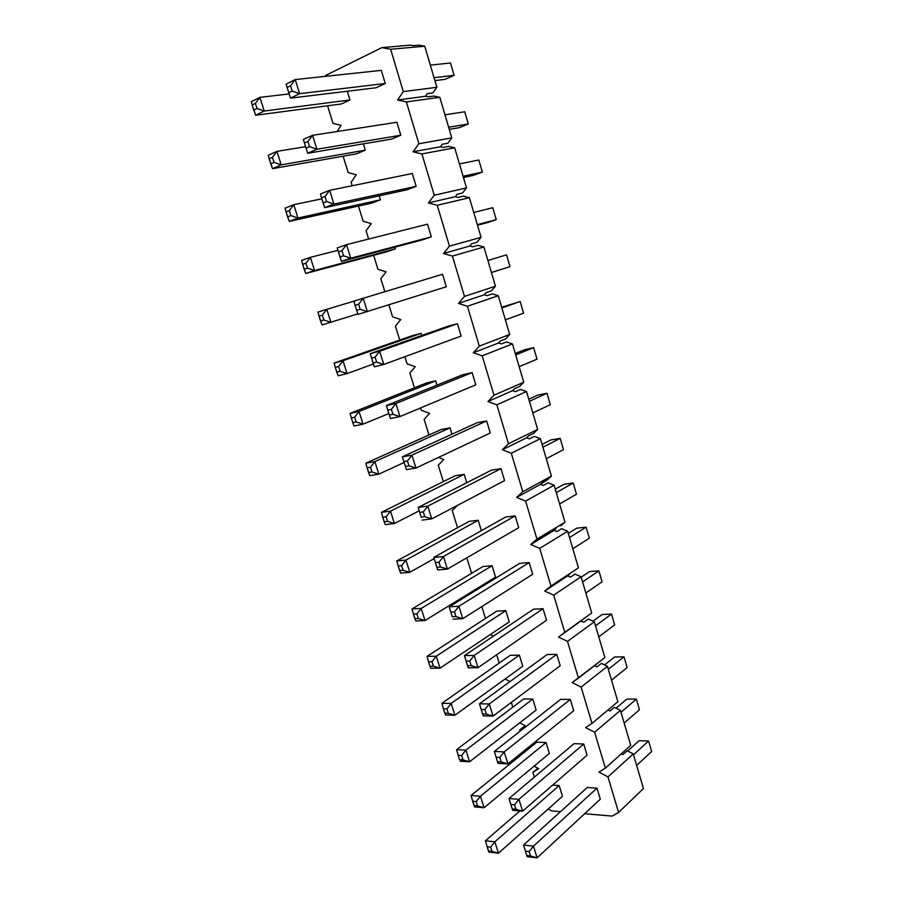 <?xml version="1.0" encoding="UTF-8"?>
<svg xmlns="http://www.w3.org/2000/svg" width="903" height="903" viewBox="0 0 903 903"><rect width="100%" height="100%" fill="white"/><g stroke="black" fill="none" stroke-linecap="round" stroke-linejoin="round"><path stroke-width="1.35" d="M651.661 751.499L636.649 765.439L651.661 751.499L648.602 741.013L639.121 740.674L627.664 751.014L639.121 740.674L648.602 741.013L633.511 754.795L648.602 741.013L651.661 751.499M600.303 799.189L537.116 857.85L527.171 856.665L537.116 857.85L600.303 799.189L596.985 788.15L533.47 846.134L596.985 788.15L600.303 799.189M529.147 851.585L525.411 851.157L526.788 855.536L530.512 855.988L529.147 851.585L530.512 855.988L537.116 857.85L533.47 846.134L537.116 857.85L526.788 855.536L527.171 856.665L525.411 851.157L529.147 851.585L533.47 846.134L529.147 851.585M587.277 787.484L523.537 845.027L533.47 846.134L523.537 845.027L587.277 787.484L596.985 788.15L587.277 787.484M523.537 845.027L525.411 851.157L523.537 845.027M562.456 796.322L498.433 853.222L489.008 852.093L498.433 853.222L562.456 796.322L559.171 785.554L494.833 841.81L559.171 785.554L562.456 796.322M490.622 847.127L487.089 846.709L488.444 850.976L491.977 851.394L490.622 847.127L491.977 851.394L498.433 853.222L494.833 841.81L498.433 853.222L491.977 851.394L488.444 850.976L489.008 852.093L487.089 846.709L490.622 847.127L494.833 841.81L490.622 847.127M519.902 810.917L485.419 840.761L494.833 841.81L485.419 840.761L519.902 810.917M485.419 840.761L487.089 846.709L485.419 840.761M639.459 709.735L624.154 723.021L639.459 709.735L636.367 699.148L626.908 699.069L616.094 708.189L626.908 699.069L636.367 699.148L620.982 712.264L636.367 699.148L639.459 709.735M587.085 755.201L522.6 811.165L512.701 810.284L522.6 811.165L587.085 755.201L583.733 744.038L518.92 799.313L583.733 744.038L587.085 755.201M514.575 804.81L510.85 804.494L512.238 808.93L515.952 809.246L514.575 804.81L515.952 809.246L522.6 811.165L518.92 799.313L522.6 811.165L515.952 809.246L512.238 808.93L512.701 810.284L510.85 804.494L514.575 804.81L518.92 799.313L514.575 804.81M574.048 743.654L509.021 798.512L518.92 799.313L509.021 798.512L574.048 743.654L583.733 744.038L574.048 743.654M509.021 798.512L510.85 804.494L509.021 798.512M549.374 753.429L484.087 807.756L474.707 806.932L484.087 807.756L549.374 753.429L546.055 742.548L480.441 796.22L546.055 742.548L549.374 753.429M476.22 801.571L472.698 801.277L474.075 805.589L477.585 805.905L476.22 801.571L477.585 805.905L484.087 807.756L480.441 796.22L484.087 807.756L474.075 805.589L474.707 806.932L472.698 801.277L476.22 801.571L480.441 796.22L476.22 801.571M536.856 742.187L471.073 795.475L480.441 796.22L471.073 795.475L536.856 742.187L546.055 742.548L536.856 742.187M471.073 795.475L472.698 801.277L471.073 795.475M627.134 667.543L611.523 680.162L627.134 667.543L624.007 656.842L614.571 657.012L604.525 664.913L614.571 657.012L624.007 656.842L608.317 669.281L624.007 656.842L627.134 667.543M573.721 710.717L507.915 763.904L498.05 763.362L507.915 763.904L573.721 710.717L570.324 699.43L504.19 751.917L570.324 699.43L573.721 710.717M499.822 757.459L496.119 757.267L497.519 761.748L501.221 761.951L499.822 757.459L501.221 761.951L507.915 763.904L504.19 751.917L507.915 763.904L501.221 761.951L497.519 761.748L498.05 763.362L496.119 757.267L499.822 757.459L504.19 751.917L499.822 757.459M560.684 699.34L494.336 751.443L504.19 751.917L494.336 751.443L560.684 699.34L570.324 699.43L560.684 699.34M494.336 751.443L496.119 757.267L494.336 751.443M536.145 710.074L469.571 761.771L460.237 761.252L469.571 761.771L536.145 710.074L532.781 699.069L465.892 750.1L532.781 699.069L536.145 710.074M461.647 755.495L458.148 755.314L459.525 759.683L463.025 759.875L461.647 755.495L463.025 759.875L469.571 761.771L465.892 750.1L469.571 761.771L459.525 759.683L458.148 755.314L461.647 755.495L465.892 750.1L461.647 755.495M523.627 698.978L456.568 749.659L465.892 750.1L456.568 749.659L523.627 698.978L532.781 699.069L523.627 698.978M456.568 749.659L458.148 755.314L456.568 749.659M614.672 624.899L598.757 636.829L614.672 624.899L611.512 614.074L602.109 614.514L592.978 621.162L602.109 614.514L611.512 614.074L595.517 625.835L611.512 614.074L614.672 624.899M560.199 665.737L493.049 716.09L483.24 715.876L493.049 716.09L560.199 665.737L556.767 654.325L489.279 703.945L556.767 654.325L560.199 665.737M484.888 709.532L481.209 709.476L482.62 714.013L486.299 714.092L484.888 709.532L486.299 714.092L493.049 716.09L489.279 703.945L493.049 716.09L486.299 714.092L482.62 714.013L483.24 715.876L481.209 709.476L484.888 709.532L489.279 703.945L484.888 709.532M547.162 654.528L479.47 703.821L489.279 703.945L479.47 703.821L547.162 654.528L556.767 654.325L547.162 654.528M479.47 703.821L481.209 709.476L479.47 703.821M522.758 666.233L454.886 715.244L445.597 715.041L454.886 715.244L522.758 666.233L519.372 655.115L451.161 703.437L519.372 655.115L522.758 666.233M446.895 708.866L443.418 708.81L444.818 713.223L448.294 713.302L446.895 708.866L448.294 713.302L454.886 715.244L451.161 703.437L454.886 715.244L448.294 713.302L444.818 713.223L445.597 715.041L443.418 708.81L446.895 708.866L451.161 703.437L446.895 708.866M510.24 655.307L441.883 703.313L451.161 703.437L441.883 703.313L510.24 655.307L519.372 655.115L510.24 655.307M441.883 703.313L443.418 708.81L441.883 703.313M602.075 581.792L585.855 593.023L602.075 581.792L598.881 570.865L589.512 571.576L581.182 577.164L589.512 571.576L598.881 570.865L582.582 581.916L598.881 570.865L602.075 581.792M546.529 620.248L478.014 667.689L468.239 667.814L478.014 667.689L546.529 620.248L543.064 608.701L474.188 655.397L543.064 608.701L546.529 620.248M469.774 661.03L466.106 661.098L467.551 665.692L471.208 665.646L469.774 661.03L471.208 665.646L478.014 667.689L474.188 655.397L478.014 667.689L471.208 665.646L467.551 665.692L468.239 667.814L466.106 661.098L469.774 661.03L474.188 655.397L469.774 661.03M533.492 609.209L464.435 655.612L474.188 655.397L464.435 655.612L533.492 609.209L543.064 608.701L533.492 609.209M464.435 655.612L466.106 661.098L464.435 655.612M509.236 621.907L440.032 668.164L430.787 668.276L440.032 668.164L509.236 621.907L505.804 610.665L436.262 656.21L505.804 610.665L509.236 621.907M431.973 661.696L428.507 661.752L429.93 666.222L433.395 666.177L431.973 661.696L433.395 666.177L440.032 668.164L436.262 656.21L440.032 668.164L433.395 666.177L429.93 666.222L430.787 668.276L428.507 661.752L431.973 661.696L436.262 656.21L431.973 661.696M496.718 611.15L427.029 656.413L436.262 656.21L427.029 656.413L496.718 611.15L505.804 610.665L496.718 611.15M427.029 656.413L428.507 661.752L427.029 656.413M589.343 538.222L572.807 548.742L589.343 538.222L586.115 527.171L576.769 528.165L568.292 533.391L576.769 528.165L586.115 527.171L569.5 537.511L586.115 527.171L589.343 538.222M532.702 574.24L462.787 618.69L453.058 619.165L462.787 618.69L532.702 574.24L529.203 562.558L458.916 606.252L529.203 562.558L532.702 574.24M454.48 611.941L450.834 612.132L452.279 616.783L455.925 616.602L454.48 611.941L455.925 616.602L462.787 618.69L458.916 606.252L462.787 618.69L455.925 616.602L452.279 616.783L450.834 612.132L454.48 611.941L458.916 606.252L454.48 611.941M519.665 563.37L449.209 606.816L458.916 606.252L449.209 606.816L519.665 563.37L529.203 562.558L519.665 563.37M449.209 606.816L450.834 612.132L449.209 606.816M495.566 577.096L424.997 620.53L415.809 620.971L424.997 620.53L495.566 577.096L492.09 565.729L421.182 608.43L492.09 565.729L495.566 577.096M416.87 613.961L413.427 614.142L414.861 618.668L418.315 618.487L416.87 613.961L418.315 618.487L424.997 620.53L421.182 608.43L424.997 620.53L418.315 618.487L414.861 618.668L415.809 620.971L413.427 614.142L416.87 613.961L421.182 608.43L416.87 613.961M483.037 566.497L412.005 608.961L421.182 608.43L412.005 608.961L483.037 566.497L492.09 565.729L483.037 566.497M412.005 608.961L413.427 614.142L412.005 608.961M576.475 494.189L559.623 503.976L576.475 494.189L573.213 483.015L563.901 484.29L555.255 489.155L563.901 484.29L573.213 483.015L556.271 492.609L573.213 483.015L576.475 494.189M518.717 527.702L447.369 569.093L437.695 569.928L447.369 569.093L518.717 527.702L515.173 515.884L443.452 556.508L515.173 515.884L518.717 527.702M438.993 562.23L435.37 562.569L436.838 567.276L440.461 566.96L438.993 562.23L440.461 566.96L447.369 569.093L443.452 556.508L447.369 569.093L440.461 566.96L436.838 567.276L437.695 569.928L435.37 562.569L438.993 562.23L443.452 556.508L438.993 562.23M505.68 517.024L433.801 557.422L443.452 556.508L433.801 557.422L505.68 517.024L515.173 515.884L505.68 517.024M433.801 557.422L435.37 562.569L433.801 557.422M434.151 558.596L409.781 572.321L400.65 573.1L409.781 572.321L434.151 558.596M401.598 565.65L398.167 565.967L399.623 570.538L403.043 570.244L401.598 565.65L403.043 570.244L409.781 572.321L405.921 560.086L478.229 520.286L405.921 560.086L409.781 572.321L403.043 570.244L399.623 570.538L400.65 573.1L398.167 565.967L401.598 565.65L405.921 560.086L401.598 565.65M469.21 521.358L396.801 560.955L405.921 560.086L396.801 560.955L469.21 521.358L478.229 520.286L481.389 530.671L478.229 520.286L469.21 521.358M396.801 560.955L398.167 565.967L396.801 560.955M563.472 449.671L546.281 458.701L563.472 449.671L560.176 438.384L550.886 439.942L542.082 444.423L550.886 439.942L560.176 438.384L542.906 447.222L560.176 438.384L563.472 449.671M504.574 480.622L431.758 518.886L422.141 520.083L431.758 518.886L504.574 480.622L500.984 468.68L427.796 506.143L500.984 468.68L504.574 480.622M423.315 511.922L419.714 512.385L421.193 517.159L424.805 516.697L423.315 511.922L424.805 516.697L431.758 518.886L427.796 506.143L431.758 518.886L424.805 516.697L421.193 517.159L419.714 512.385L423.315 511.922L427.796 506.143L423.315 511.922M491.537 470.124L418.202 507.43L427.796 506.143L418.202 507.43L491.537 470.124L500.984 468.68L491.537 470.124M418.202 507.43L419.714 512.385L418.202 507.43M419.229 510.805L394.397 523.526L385.299 524.654L394.397 523.526L419.229 510.805M386.134 516.764L382.725 517.205L384.193 521.832L387.601 521.403L386.134 516.764L387.601 521.403L394.397 523.526L390.48 511.143L464.198 474.335L390.48 511.143L394.397 523.526L387.601 521.403L384.193 521.832L385.299 524.654L382.725 517.205L386.134 516.764L390.48 511.143L386.134 516.764M455.236 475.712L381.405 512.362L390.48 511.143L381.405 512.362L455.236 475.712L464.198 474.335L466.761 482.733L464.198 474.335L455.236 475.712M381.405 512.362L382.725 517.205L381.405 512.362M550.322 404.668L532.804 412.931L550.322 404.668L546.981 393.256L537.736 395.108L528.752 399.205L537.736 395.108L546.981 393.256L529.384 401.327L546.981 393.256L550.322 404.668M490.273 433L415.967 468.047L406.406 469.628L415.967 468.047L490.273 433L486.638 420.911L411.949 455.146L486.638 420.911L490.273 433M407.445 460.97L403.855 461.58L405.368 466.411L408.946 465.813L407.445 460.97L408.946 465.813L415.967 468.047L411.949 455.146L415.967 468.047L408.946 465.813L405.368 466.411L406.406 469.628L403.855 461.58L407.445 460.97L411.949 455.146L407.445 460.97M477.224 422.694L402.399 456.805L411.949 455.146L402.399 456.805L477.224 422.694L486.638 420.911L477.224 422.694M402.399 456.805L403.855 461.58L402.399 456.805M404.126 462.46L378.808 474.154L369.779 475.633L378.808 474.154L404.126 462.46M370.478 467.28L367.092 467.856L368.582 472.54L371.968 471.976L370.478 467.28L371.968 471.976L378.808 474.154L374.858 461.614L450.021 427.864L374.858 461.614L378.808 474.154L371.968 471.976L368.582 472.54L369.779 475.633L367.092 467.856L370.478 467.28L374.858 461.614L370.478 467.28M441.093 429.557L365.828 463.194L374.858 461.614L365.828 463.194L441.093 429.557L450.021 427.864L451.963 434.219L450.021 427.864L441.093 429.557M365.828 463.194L367.092 467.856L365.828 463.194M537.025 359.168L519.169 366.652L537.025 359.168L533.65 347.632L524.44 349.788L515.286 353.491L524.44 349.788L533.65 347.632L515.703 354.913L533.65 347.632L537.025 359.168M475.791 384.825L399.961 416.576L390.457 418.541L399.961 416.576L475.791 384.825L472.122 372.589L395.909 403.506L472.122 372.589L475.791 384.825M391.371 409.386L387.805 410.143L389.328 415.03L392.895 414.296L391.371 409.386L392.895 414.296L399.961 416.576L395.909 403.506L399.961 416.576L392.895 414.296L389.328 415.03L390.457 418.541L387.805 410.143L391.371 409.386L395.909 403.506L391.371 409.386M462.754 374.722L386.416 405.56L395.909 403.506L386.416 405.56L462.754 374.722L472.122 372.589L462.754 374.722M386.416 405.56L387.805 410.143L386.416 405.56M388.866 413.529L363.04 424.173L354.055 426.013L363.04 424.173L388.866 413.529M354.642 417.197L351.278 417.908L352.78 422.649L356.143 421.949L354.642 417.197L356.143 421.949L363.04 424.173L359.033 411.486L435.675 380.852L359.033 411.486L363.04 424.173L356.143 421.949L352.78 422.649L354.055 426.013L351.278 417.908L354.642 417.197L359.033 411.486L354.642 417.197M426.792 382.872L350.071 413.416L359.033 411.486L350.071 413.416L426.792 382.872L435.675 380.852L436.984 385.129L435.675 380.852L426.792 382.872M350.071 413.416L351.278 417.908L350.071 413.416M523.582 313.172L505.375 319.854L523.582 313.172L520.173 301.5L501.673 307.268L520.173 301.5L501.876 307.979L520.173 301.5L523.582 313.172M461.14 336.074L383.764 364.462L374.316 366.81L383.764 364.462L461.14 336.074L457.426 323.703L379.655 351.222L457.426 323.703L461.14 336.074M375.095 357.159L371.551 358.062L373.097 363.006L376.641 362.114L375.095 357.159L376.641 362.114L383.764 364.462L379.655 351.222L383.764 364.462L376.641 362.114L373.097 363.006L374.316 366.81L371.551 358.062L375.095 357.159L379.655 351.222L375.095 357.159M448.102 326.175L370.219 353.671L379.655 351.222L370.219 353.671L448.102 326.175L457.426 323.703L448.102 326.175M370.219 353.671L371.551 358.062L370.219 353.671M373.424 364.011L347.068 373.582L338.151 375.795L347.068 373.582L373.424 364.011M338.602 366.494L335.261 367.352L336.785 372.149L340.126 371.314L338.602 366.494L340.126 371.314L347.068 373.582L343.016 360.737L421.17 333.32L343.016 360.737L347.068 373.582L340.126 371.314L336.785 372.149L338.151 375.795L335.261 367.352L338.602 366.494L343.016 360.737L338.602 366.494M412.332 335.656L334.121 363.051L343.016 360.737L334.121 363.051L412.332 335.656L421.17 333.32L421.825 335.453L421.17 333.32L412.332 335.656M334.121 363.051L335.261 367.352L334.121 363.051M509.992 266.667L491.435 272.525L509.992 266.667L506.549 254.86L487.891 260.515L506.549 254.86L509.992 266.667M446.33 286.759L357.972 314.425L446.33 286.759L442.56 274.241L363.198 298.272L442.56 274.241L446.33 286.759M358.615 304.255L355.093 305.316L356.662 310.327L360.184 309.289L358.615 304.255L360.184 309.289L367.363 311.682L363.198 298.272L367.363 311.682L360.184 309.289L356.662 310.327L357.972 314.425L355.093 305.316L358.615 304.255L363.198 298.272L358.615 304.255M353.829 301.128L363.198 298.272L353.829 301.128L355.093 305.316L353.829 301.128M357.802 313.894L322.055 324.967L357.802 313.894M322.371 315.17L319.052 316.174L320.588 321.028L323.906 320.046L322.371 315.17L323.906 320.046L330.916 322.371L326.807 309.357L353.841 301.173L326.807 309.357L330.916 322.371L323.906 320.046L320.588 321.028L322.055 324.967L319.052 316.174L322.371 315.17L326.807 309.357L322.371 315.17M317.969 312.054L326.807 309.357L317.969 312.054L319.052 316.174L317.969 312.054M496.255 219.632L477.326 224.655L496.255 219.632L492.767 207.701L473.748 212.498L492.767 207.701L496.255 219.632L487.146 222.657L496.255 219.632M431.329 236.846L350.748 258.224L341.424 261.385L422.096 239.95L341.424 261.385L350.748 258.224L431.329 236.846L422.096 239.95L431.329 236.846L427.525 224.181L346.526 244.645L427.525 224.181L431.329 236.846M477.495 225.219L487.146 222.657L477.495 225.219M341.921 250.684L338.433 251.892L340.013 256.971L343.501 255.775L341.921 250.684L343.501 255.775L350.748 258.224L346.526 244.645L350.748 258.224L343.501 255.775L340.013 256.971L341.424 261.385L338.433 251.892L341.921 250.684L346.526 244.645L341.921 250.684M337.225 247.919L346.526 244.645L337.225 247.919L338.433 251.892L337.225 247.919M395.401 248.889L305.756 273.496L386.653 251.824L305.756 273.496L314.549 270.516L395.401 248.889L386.653 251.824L395.401 248.889L394.882 247.174L395.401 248.889M305.925 263.202L302.64 264.353L304.198 269.275L307.494 268.146L305.925 263.202L307.494 268.146L314.549 270.516L310.395 257.344L337.948 250.312L310.395 257.344L314.549 270.516L307.494 268.146L304.198 269.275L305.756 273.496L302.64 264.353L305.925 263.202L310.395 257.344L305.925 263.202M301.613 260.436L310.395 257.344L301.613 260.436L302.64 264.353L301.613 260.436M482.36 172.067L463.07 176.232L482.36 172.067L478.827 160L459.446 163.94L478.827 160L482.36 172.067L473.285 175.419L482.36 172.067M416.159 186.345L333.918 204.078L324.662 207.667L406.971 189.811L324.662 207.667L333.918 204.078L416.159 186.345L406.971 189.811L416.159 186.345L412.299 173.523L329.651 190.33L412.299 173.523L416.159 186.345M463.453 177.552L473.285 175.419L463.453 177.552M325.012 196.414L321.547 197.791L323.15 202.938L326.615 201.572L325.012 196.414L326.615 201.572L333.918 204.078L329.651 190.33L333.918 204.078L326.615 201.572L323.15 202.938L324.662 207.667L321.547 197.791L325.012 196.414L329.651 190.33L325.012 196.414M320.407 194.021L329.651 190.33L320.407 194.021L321.547 197.791L320.407 194.021M380.434 199.823L297.979 218.018L289.253 221.404L371.731 203.107L289.253 221.404L297.979 218.018L380.434 199.823L371.731 203.107L380.434 199.823L379.215 195.838L380.434 199.823M289.287 210.591L286.025 211.889L287.594 216.878L290.868 215.591L289.287 210.591L290.868 215.591L297.979 218.018L293.78 204.688L321.863 198.818L293.78 204.688L297.979 218.018L290.868 215.591L287.594 216.878L289.253 221.404L286.025 211.889L289.287 210.591L293.78 204.688L289.287 210.591M285.066 208.175L293.78 204.688L285.066 208.175L286.025 211.889L285.066 208.175M468.307 123.971L448.633 127.255L468.307 123.971L464.74 111.769L444.976 114.828L464.74 111.769L468.307 123.971L459.277 127.662L468.307 123.971M400.797 135.236L316.874 149.232L307.686 153.262L391.665 139.085L307.686 153.262L316.874 149.232L400.797 135.236L391.665 139.085L400.797 135.236L396.902 122.266L312.551 135.303L396.902 122.266L400.797 135.236M449.254 129.355L459.277 127.662L449.254 129.355M307.889 141.455L304.446 142.99L306.072 148.194L309.515 146.67L307.889 141.455L309.515 146.67L316.874 149.232L312.551 135.303L316.874 149.232L309.515 146.67L306.072 148.194L307.686 153.262L304.446 142.99L307.889 141.455L312.551 135.303L307.889 141.455M303.374 139.446L312.551 135.303L303.374 139.446L304.446 142.99L303.374 139.446M365.275 150.18L281.205 164.865L272.548 168.658L356.629 153.815L272.548 168.658L281.205 164.865L365.275 150.18L356.629 153.815L365.275 150.18L363.356 143.859L365.275 150.18M272.435 157.325L269.196 158.77L270.798 163.827L274.038 162.382L272.435 157.325L274.038 162.382L281.205 164.865L276.95 151.365L305.598 146.692L276.95 151.365L281.205 164.865L274.038 162.382L270.798 163.827L272.548 168.658L269.196 158.77L272.435 157.325L276.95 151.365L272.435 157.325M268.304 155.26L276.95 151.365L268.304 155.26L269.196 158.77L268.304 155.26M454.085 75.333L434.038 77.714L454.085 75.333L450.484 62.984L430.336 65.14L450.484 62.984L454.085 75.333L445.1 79.362L454.085 75.333M385.254 83.505L299.604 93.675L290.495 98.145L376.167 87.738L290.495 98.145L299.604 93.675L385.254 83.505L376.167 87.738L385.254 83.505L381.303 70.378L295.225 79.566L381.303 70.378L385.254 83.505M434.896 80.604L445.1 79.362L434.896 80.604M290.54 85.762L287.12 87.478L288.768 92.749L292.188 91.056L290.54 85.762L292.188 91.056L299.604 93.675L295.225 79.566L299.604 93.675L292.188 91.056L288.768 92.749L290.495 98.145L287.12 87.478L290.54 85.762L295.225 79.566L290.54 85.762M286.127 84.148L295.225 79.566L286.127 84.148L287.12 87.478L286.127 84.148M349.958 99.951L264.229 111.035L255.639 115.245L341.357 103.958L255.639 115.245L264.229 111.035L349.958 99.951L341.357 103.958L349.958 99.951L347.294 91.248L349.958 99.951M255.368 103.371L252.163 104.985L253.777 110.098L256.994 108.507L255.368 103.371L256.994 108.507L264.229 111.035L259.906 97.366L289.141 93.912L259.906 97.366L264.229 111.035L256.994 108.507L253.777 110.098L255.639 115.245L252.163 104.985L255.368 103.371L259.906 97.366L255.368 103.371M251.339 101.678L259.906 97.366L251.339 101.678L252.163 104.985L251.339 101.678M403.291 91.598L390.649 49.259L381.867 47.622L325.757 75.389L325.159 76.371L325.757 75.389L381.867 47.622L410.323 45.15L413.1 45.658L410.323 45.15L381.867 47.622L390.649 49.259L424.76 46.222L436.871 87.298L432.943 92.885L436.871 87.298L403.291 91.598L397.568 100.019L403.291 91.598L436.871 87.298L424.76 46.222L418.845 45.15L424.76 46.222L390.649 49.259L403.291 91.598M327.586 105.764L333.026 123.44L341.108 125.359L337.101 131.511L341.108 125.359L333.026 123.44L327.586 105.764M343.117 156.196L348.174 172.62L356.279 174.753L351.132 182.237L352.215 185.736L351.132 182.237L356.279 174.753L348.174 172.62L343.117 156.196M358.468 206.042L363.141 221.235L371.268 223.583L366.065 230.739L368.627 239.058L366.065 230.739L371.268 223.583L363.141 221.235L358.468 206.042M373.639 255.312L377.939 269.297L386.1 271.848L380.84 278.688L384.847 291.714L380.84 278.688L386.1 271.848L377.939 269.297L373.639 255.312M388.9 304.875L392.579 316.806L400.751 319.572L395.435 326.107L399.736 340.07L395.435 326.107L400.751 319.572L392.579 316.806L388.9 304.875M404.871 356.719L407.05 363.796L415.245 366.753L409.872 372.984L414.432 387.793L409.872 372.984L415.245 366.753L407.05 363.796L404.871 356.719M420.64 407.919L421.351 410.255L429.568 413.416L424.15 419.342L428.97 434.975L424.15 419.342L429.568 413.416L421.351 410.255L420.64 407.919M438.508 457.415L443.734 459.548L438.271 465.18L443.339 481.615L438.271 465.18L443.734 459.548L438.508 457.415M457.618 505.308L452.234 510.522L457.539 527.747L452.234 510.522L457.618 505.308M466.806 557.817L471.58 573.349L466.806 557.817M476.378 588.903L476.682 589.885L476.378 588.903M481.818 606.59L485.475 618.453L481.818 606.59M490.419 634.493L493.207 636.276L490.419 634.493M496.661 654.777L499.212 663.05L496.661 654.777M505.048 679.022L510.026 681.562L505.048 679.022M511.324 702.387L512.802 707.162L511.324 702.387M519.722 722.818L525.535 725.899L519.801 729.906L520.184 731.148L519.801 729.906L525.535 725.899L519.722 722.818M525.817 749.445L526.235 750.788L525.817 749.445M534.113 766.128L538.662 768.622L532.883 772.37L534.35 777.144L532.883 772.37L538.662 768.622L534.113 766.128M548.234 808.964L551.643 810.894L560.503 811.65L551.643 810.894L548.234 808.964M584.625 813.738L612.121 816.109L618.589 812.452L607.979 776.93L598.937 772.11L605.36 768.171L594.637 732.254L585.607 727.615L591.996 723.405L581.137 687.07L572.118 682.612L578.462 678.119L567.49 641.378L558.483 637.1L564.793 632.314L553.686 595.156L544.69 591.07L550.954 585.991L539.723 548.392L530.738 544.509L536.958 539.125L525.591 501.086L516.629 497.406L522.792 491.717L511.301 453.238L502.35 449.75L508.468 443.745L496.842 404.815L487.913 401.553L493.975 395.221L482.213 355.827L473.296 352.768L479.312 346.12L467.404 306.252L458.51 303.419L464.469 296.421L452.426 256.091L443.542 253.483L449.457 246.135L437.255 205.308L428.406 202.938L434.253 195.251L421.915 153.928L413.077 151.794L418.868 143.735L406.373 101.915L397.568 100.019L406.373 101.915L439.817 97.31L451.771 137.899L447.809 143.25L451.771 137.899L418.868 143.735L413.077 151.794L421.915 153.928L454.683 147.787L466.501 187.914L462.505 193.028L466.501 187.914L434.253 195.251L428.406 202.938L437.255 205.308L469.391 197.689L481.062 237.331L477.032 242.23L481.062 237.331L449.457 246.135L443.542 253.483L452.426 256.091L483.918 246.993L495.465 286.195L491.39 290.856L495.465 286.195L464.469 296.421L458.51 303.419L467.404 306.252L498.275 295.744L509.687 334.482L505.59 338.93L509.687 334.482L479.312 346.12L473.296 352.768L482.213 355.827L512.464 343.919L523.751 382.229L519.62 386.461L523.751 382.229L493.975 395.221L487.913 401.553L496.842 404.815L526.505 391.552L537.657 429.422L533.492 433.451L537.657 429.422L508.468 443.745L502.35 449.75L511.301 453.238L540.378 438.644L551.406 476.084L547.218 479.911L551.406 476.084L522.792 491.717L516.629 497.406L525.591 501.086L554.092 485.204L564.996 522.227L560.774 525.851L564.996 522.227L536.958 539.125L530.738 544.509L539.723 548.392L567.66 531.246L578.439 567.852L550.954 585.991L544.69 591.07L553.686 595.156L581.069 576.769L591.725 612.968L558.483 637.1L567.49 641.378L594.332 621.783L604.875 657.587L572.118 682.612L581.137 687.07L607.448 666.312L617.878 701.71L591.996 723.405L585.607 727.615L594.637 732.254L620.417 710.334L630.734 745.359L605.36 768.171L598.937 772.11L607.979 776.93L633.251 753.892L643.455 788.522L618.589 812.452L612.121 816.109L584.625 813.738M552.625 785.113L559.171 785.554L552.625 785.113M427.3 93.63L425.471 96.26L428.248 96.835L425.471 96.26L397.568 100.019L425.471 96.26L427.3 93.63L432.943 92.885L427.3 93.63M442.278 144.254L440.427 146.771L443.215 147.426L440.427 146.771L413.077 151.794L440.427 146.771L442.278 144.254L447.809 143.25L442.278 144.254M457.087 194.28L455.214 196.685L458.013 197.407L455.214 196.685L428.406 202.938L455.214 196.685L457.087 194.28L462.505 193.028L457.087 194.28M471.716 243.72L469.831 246.022L472.63 246.824L469.831 246.022L443.542 253.483L469.831 246.022L471.716 243.72L477.032 242.23L471.716 243.72M486.186 292.595L484.279 294.784L487.089 295.653L484.279 294.784L458.51 303.419L484.279 294.784L486.186 292.595L491.39 290.856L486.186 292.595M500.476 340.905L498.558 342.993L501.368 343.93L498.558 342.993L473.296 352.768L498.558 342.993L500.476 340.905L505.59 338.93L500.476 340.905M514.608 388.662L512.678 390.649L515.5 391.654L512.678 390.649L487.913 401.553L512.678 390.649L514.608 388.662L519.62 386.461L514.608 388.662M528.582 435.867L526.63 437.763L529.463 438.824L526.63 437.763L502.35 449.75L526.63 437.763L528.582 435.867L533.492 433.451L528.582 435.867M542.398 482.552L540.434 484.347L543.256 485.475L540.434 484.347L516.629 497.406L540.434 484.347L547.218 479.911L542.398 482.552M556.056 528.706L554.081 530.4L556.914 531.596L554.081 530.4L530.738 544.509L556.056 528.706M569.556 574.342L567.569 575.945L570.403 577.198L567.569 575.945L544.69 591.07L569.556 574.342M582.92 619.469L580.911 620.982L583.756 622.291L580.911 620.982L558.483 637.1L582.92 619.469M594.445 665.692L596.951 666.888L594.445 665.692M607.99 709.995L609.999 711L607.99 709.995M621.343 753.802L622.912 754.615L621.343 753.802M627.19 750.765L633.251 753.892L627.19 750.765L622.912 754.615L627.19 750.765M614.356 707.331L620.417 710.334L614.356 707.331L609.999 711L614.356 707.331M601.398 663.412L607.448 666.312L601.398 663.412L596.951 666.888L601.398 663.412M588.282 619.018L594.332 621.783L588.282 619.018L583.756 622.291L588.282 619.018M575.03 574.127L581.069 576.769L575.03 574.127L570.403 577.198L575.03 574.127M561.621 528.729L567.66 531.246L561.621 528.729L556.914 531.596L561.621 528.729M548.076 482.823L554.092 485.204L548.076 482.823L543.256 485.475L548.076 482.823M534.362 436.397L540.378 438.644L534.362 436.397L529.463 438.824L534.362 436.397M520.5 389.441L526.505 391.552L520.5 389.441L515.5 391.654L520.5 389.441M506.481 341.944L512.464 343.919L506.481 341.944L501.368 343.93L506.481 341.944M492.293 293.904L498.275 295.744L492.293 293.904L487.089 295.653L492.293 293.904M477.947 245.3L483.918 246.993L477.947 245.3L472.63 246.824L477.947 245.3M463.431 196.143L469.391 197.689L463.431 196.143L458.013 197.407L463.431 196.143M448.746 146.399L454.683 147.787L448.746 146.399L443.215 147.426L448.746 146.399M433.88 96.079L439.817 97.31L433.88 96.079L428.248 96.835L433.88 96.079M418.845 45.15L413.1 45.658L418.845 45.15M537.872 768.193L532.883 772.37L537.872 768.193M525.162 725.696L519.801 729.906L525.162 725.696M451.771 137.899L439.817 97.31L406.373 101.915L418.868 143.735L451.771 137.899M466.501 187.914L454.683 147.787L421.915 153.928L434.253 195.251L466.501 187.914M481.062 237.331L469.391 197.689L437.255 205.308L449.457 246.135L481.062 237.331M495.465 286.195L483.918 246.993L452.426 256.091L464.469 296.421L495.465 286.195M509.687 334.482L498.275 295.744L467.404 306.252L479.312 346.12L509.687 334.482M523.751 382.229L512.464 343.919L482.213 355.827L493.975 395.221L523.751 382.229M537.657 429.422L526.505 391.552L496.842 404.815L508.468 443.745L537.657 429.422M551.406 476.084L540.378 438.644L511.301 453.238L522.792 491.717L551.406 476.084M564.996 522.227L554.092 485.204L525.591 501.086L536.958 539.125L564.996 522.227M578.439 567.852L567.66 531.246L539.723 548.392L550.954 585.991L578.439 567.852M591.725 612.968L581.069 576.769L553.686 595.156L564.793 632.314L591.725 612.968M604.875 657.587L594.332 621.783L567.49 641.378L578.462 678.119L604.875 657.587M617.878 701.71L607.448 666.312L581.137 687.07L591.996 723.405L617.878 701.71M630.734 745.359L620.417 710.334L594.637 732.254L605.36 768.171L630.734 745.359M643.455 788.522L633.251 753.892L607.979 776.93L618.589 812.452L643.455 788.522"/></g></svg>
